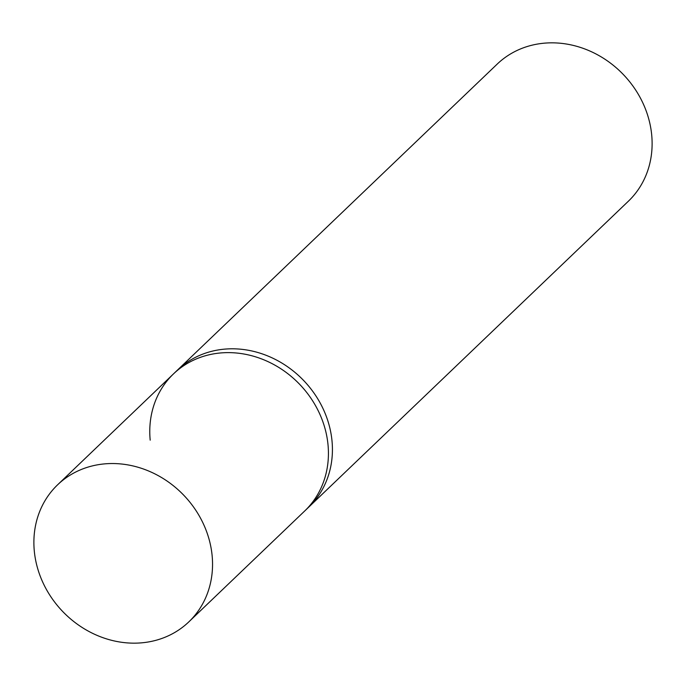 <?xml version="1.0" encoding="UTF-8"?>
<svg xmlns="http://www.w3.org/2000/svg" width="686" height="686" viewBox="0 0 686 686"><rect width="100%" height="100%" fill="white"/><g stroke="black" fill="none" stroke-linecap="round" stroke-linejoin="round"><path stroke-width="1.03" d="M150.191 440.163A94.882 83.932 46.3 0 1 173.498 373.887A94.882 83.932 46.3 0 1 267.591 361.445A94.882 83.932 46.3 0 1 328.011 444.708A94.882 83.932 46.3 0 1 304.704 510.984L308.7 507.16A94.882 83.932 -133.7 0 0 332.007 440.884A94.882 83.932 -133.7 0 0 271.587 357.62A94.882 83.932 -133.7 0 0 177.494 370.063L497.187 64.107A94.882 83.932 46.3 0 1 591.272 51.656A94.882 83.932 46.3 0 1 651.7 134.928A94.882 83.932 46.3 0 1 628.393 201.195L308.7 507.16A94.882 83.932 -133.7 0 0 332.007 440.884A94.882 83.932 -133.7 0 0 271.587 357.62A94.882 83.932 -133.7 0 0 177.494 370.063L173.498 373.887A94.882 83.932 46.3 0 1 267.591 361.445A94.882 83.932 46.3 0 1 328.011 444.708A94.882 83.932 46.3 0 1 304.704 510.984L188.813 621.893A94.882 83.932 46.3 0 1 94.728 634.344A94.882 83.932 46.3 0 1 34.3 551.072A94.882 83.932 46.3 0 1 57.607 484.805A94.882 83.932 46.3 0 1 151.7 472.354A94.882 83.932 46.3 0 1 212.128 555.617A94.882 83.932 46.3 0 1 188.813 621.893M173.498 373.887L57.607 484.805"/></g></svg>
